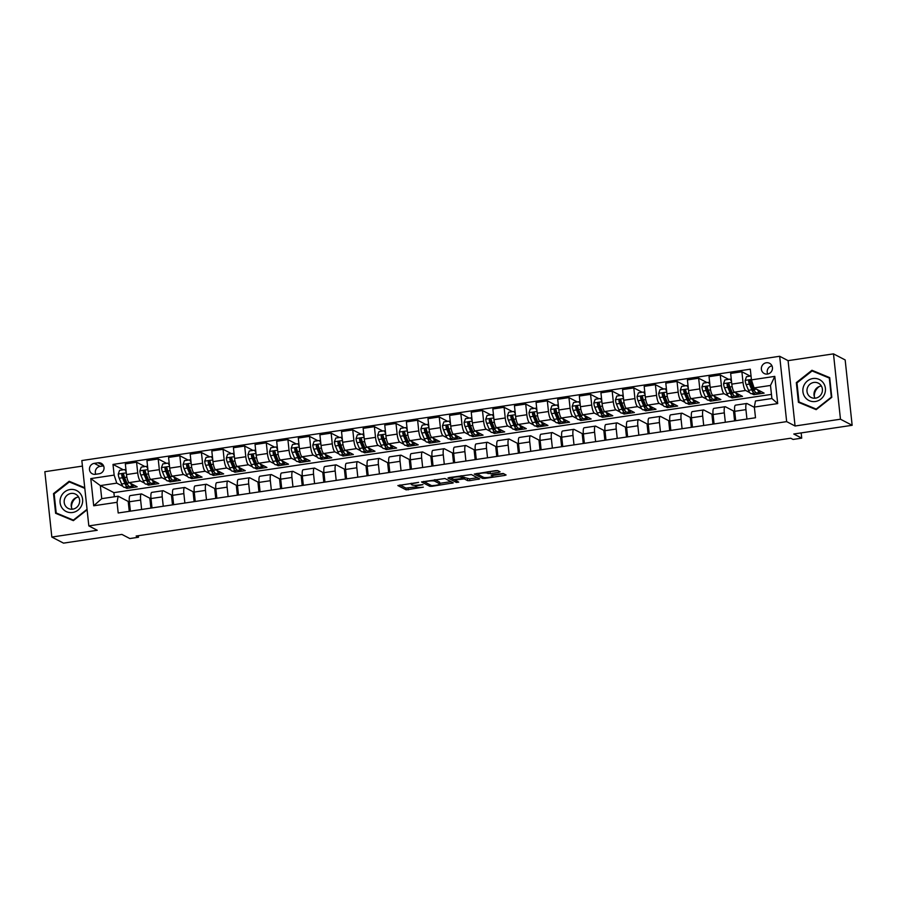 <?xml version="1.0" encoding="UTF-8"?>
<svg xmlns="http://www.w3.org/2000/svg" width="897" height="897" viewBox="0 0 897 897"><rect width="100%" height="100%" fill="white"/><g stroke="black" fill="none" stroke-linecap="round" stroke-linejoin="round"><path stroke-width="1.35" d="M418.652 482.362L397.864 485.557L406.128 489.852L423.339 487.161A5.662 0.942 173.9 0 1 416.443 487.206L415.748 486.847A5.662 0.942 173.9 0 1 415.558 486.634A5.662 0.942 173.9 0 1 419.718 485.277L422.958 484.627L419.078 484.941A5.662 0.942 173.9 0 1 412.172 484.985L411.488 484.627A5.662 0.942 173.9 0 1 411.297 484.414A5.662 0.942 173.9 0 1 415.457 483.057L418.652 482.362M766.307 362.758A5.763 5.517 -62.5 0 0 764.255 373.522A5.763 5.517 -62.5 0 0 772.373 369.306A5.763 5.517 -62.5 0 0 766.307 362.758M771.969 365.83A5.763 5.517 -62.5 0 0 767.697 374.027M498.844 472.327L500.089 471.833L497.768 470.633L495.615 470.645L474.289 474.065L482.597 478.426L484.761 478.415L504.787 475.421L506.087 474.995L503.228 473.47L492.498 474.76L491.197 475.197L492.644 475.982A4.732 0.785 173.9 0 1 492.812 476.15A4.732 0.785 173.9 0 1 488.764 477.372A4.732 0.785 173.9 0 1 483.561 477.339L478.135 474.513A4.732 0.785 173.9 0 1 477.966 474.334A4.732 0.785 173.9 0 1 482.014 473.111A4.732 0.785 173.9 0 1 487.217 473.156L490.278 473.605L498.844 472.327L498.721 471.127M82.434 466.092L44.85 471.71L51.835 537.056L63.519 543.134L121.891 534.41L129.83 538.548L138.474 537.247L136.142 536.036L790.739 438.218L793.083 439.44L801.727 438.14L801.167 432.903M840.467 419.213L833.481 353.867L788.082 360.65L795.067 425.997L840.467 419.213L852.15 425.29L793.778 434.013L801.727 438.14M795.067 425.997L786.658 421.624L88.825 525.9L81.84 460.553L779.672 356.277L786.658 421.624M51.835 537.056L97.235 530.273L88.825 525.9M444.979 478.516L421.489 481.958L429.809 486.309L431.962 486.297L453.299 482.878L444.979 478.516M449.184 477.585L471.374 474.569L479.693 478.931L469.815 480.646L467.662 480.657L464.31 478.92L456.472 479.783L455.228 480.276L458.759 482.126L456.338 482.44L447.951 478.079L449.184 477.585M833.481 353.867L845.165 359.944L852.15 425.29M95.43 474.311L99.231 473.739A5.584 5.337 -62.5 0 0 101.226 463.312A5.584 5.337 -62.5 0 0 98.065 462.796L94.263 463.357A5.584 5.337 -62.5 0 0 92.268 473.784A5.584 5.337 -62.5 0 0 95.43 474.311M771.454 394.388L113.885 492.644L100.329 485.591L101.731 498.665L118.157 496.209L117.047 502.298L118.191 512.983L755.498 417.755L754.355 407.07L755.465 400.981L771.902 398.526L770.501 385.452L754.074 387.908L764.121 393.133L753.738 394.68L753.592 393.323M117.047 502.298L93.703 505.785L90.788 478.594L114.143 475.107L116.767 483.135L122.844 486.309M123.338 469.793L113 464.422L114.143 475.107M113 464.422L750.307 369.183L751.451 379.868L774.795 376.381L777.699 403.583L754.355 407.07M788.082 360.65L779.672 356.277M138.474 537.247L138.317 535.711M113.885 492.644L114.334 496.781M124.75 487.295L126.813 488.36L137.185 486.813L129.101 482.608A7.21 1.727 81.5 0 1 126.477 474.569L125.333 463.884L136.579 462.213L137.723 472.898A7.21 1.727 81.5 0 0 140.347 480.927L144.462 483.068M116.767 483.135L100.329 485.591L90.788 478.594M750.262 376.112L741.886 371.762L743.03 382.447A7.21 1.727 81.5 0 0 745.654 390.475L749.78 392.628M751.675 393.615L753.738 394.68M741.886 371.762L730.651 373.432L731.795 384.118A7.21 1.727 81.5 0 0 734.419 392.157L742.503 396.362L732.12 397.92L731.974 396.552M728.644 379.341L720.269 374.991L721.412 385.676A7.21 1.727 81.5 0 0 724.036 393.705L728.162 395.857M730.057 396.844L732.12 397.92M720.269 374.991L709.034 376.673L710.177 387.358A7.21 1.727 81.5 0 0 712.801 395.386L720.885 399.591L710.502 401.15L710.357 399.782M707.027 382.571L698.651 378.22L699.795 388.906A7.21 1.727 81.5 0 0 702.418 396.945L706.544 399.087M708.439 400.073L710.502 401.15M698.651 378.22L687.416 379.902L688.56 390.587A7.21 1.727 81.5 0 0 691.183 398.616L699.268 402.82L688.885 404.379L688.739 403.011M685.409 385.811L677.033 381.449L678.177 392.135A7.21 1.727 81.5 0 0 680.801 400.174L684.927 402.316M686.822 403.302L688.885 404.379M677.033 381.449L665.798 383.131L666.931 393.817A7.21 1.727 81.5 0 0 669.566 401.856L677.65 406.061L667.267 407.608L667.121 406.24M663.791 389.04L655.415 384.678L656.559 395.364A7.21 1.727 81.5 0 0 659.183 403.403L663.309 405.545M665.204 406.532L667.267 407.608M655.415 384.678L644.181 386.36L645.313 397.046A7.21 1.727 81.5 0 0 647.937 405.085L656.032 409.29L645.649 410.837L645.504 409.481M642.174 392.269L633.798 387.908L634.941 398.593A7.21 1.727 81.5 0 0 637.565 406.633L641.691 408.774M643.586 409.761L645.649 410.837M633.798 387.908L622.563 389.59L623.695 400.275A7.21 1.727 81.5 0 0 626.319 408.314L634.403 412.519L624.032 414.066L623.886 412.71M620.556 395.499L612.18 391.137L613.324 401.822A7.21 1.727 81.5 0 0 615.947 409.862L620.074 412.003M621.969 412.99L624.032 414.066M612.18 391.137L600.934 392.819L602.078 403.504A7.21 1.727 81.5 0 0 604.701 411.544L612.786 415.748L602.414 417.296L602.268 415.939M598.938 398.728L590.562 394.366L591.706 405.052A7.21 1.727 81.5 0 0 594.33 413.091L598.445 415.233M600.351 416.219L602.414 417.296M590.562 394.366L579.316 396.048L580.46 406.733A7.21 1.727 81.5 0 0 583.084 414.773L591.168 418.977L580.796 420.525L580.651 419.168M577.32 401.957L568.945 397.595L570.088 408.281A7.21 1.727 81.5 0 0 572.712 416.32L576.827 418.462M578.733 419.448L580.796 420.525M568.945 397.595L557.699 399.277L558.842 409.963A7.21 1.727 81.5 0 0 561.466 418.002L569.55 422.207L559.179 423.754L559.033 422.397M555.703 405.186L547.327 400.836L548.471 411.521A7.21 1.727 81.5 0 0 551.094 419.549L555.209 421.702M557.115 422.689L559.179 423.754M547.327 400.836L536.081 402.506L537.225 413.192A7.21 1.727 81.5 0 0 539.848 421.231L547.932 425.436L537.561 426.983L537.415 425.627M534.085 408.415L525.709 404.065L526.853 414.75A7.21 1.727 81.5 0 0 529.477 422.779L533.592 424.931M535.498 425.918L537.561 426.983M525.709 404.065L514.463 405.747L515.607 416.421A7.21 1.727 81.5 0 0 518.231 424.46L526.315 428.665L515.943 430.224L515.797 428.856M512.467 411.645L504.092 407.294L505.235 417.98A7.21 1.727 81.5 0 0 507.859 426.019L511.974 428.161M513.88 429.147L515.943 430.224M504.092 407.294L492.845 408.976L493.989 419.661A7.21 1.727 81.5 0 0 496.613 427.69L504.697 431.894L494.325 433.453L494.18 432.085M490.85 414.874L482.474 410.523L483.618 421.209A7.21 1.727 81.5 0 0 486.241 429.248L490.356 431.39M492.262 432.376L494.325 433.453M482.474 410.523L471.228 412.205L472.371 422.891A7.21 1.727 81.5 0 0 474.995 430.919L483.079 435.135L472.708 436.682L472.562 435.314M469.232 418.114L460.856 413.752L462 424.438A7.21 1.727 81.5 0 0 464.624 432.477L468.739 434.619M470.633 435.606L472.708 436.682M460.856 413.752L449.61 415.434L450.754 426.12A7.21 1.727 81.5 0 0 453.377 434.159L461.462 438.364L451.09 439.911L450.944 438.555M447.614 421.343L439.238 416.982L440.382 427.667A7.21 1.727 81.5 0 0 443.006 435.707L447.121 437.848M449.016 438.835L451.09 439.911M439.238 416.982L427.992 418.664L429.136 429.349A7.21 1.727 81.5 0 0 431.76 437.388L439.844 441.593L429.472 443.14L429.327 441.784M425.997 424.573L417.621 420.211L418.753 430.896A7.21 1.727 81.5 0 0 421.388 438.936L425.503 441.077M427.398 442.064L429.472 443.14M417.621 420.211L406.375 421.893L407.518 432.578A7.21 1.727 81.5 0 0 410.142 440.618L418.226 444.822L407.855 446.37L407.709 445.013M404.379 427.802L396.003 423.44L397.136 434.126A7.21 1.727 81.5 0 0 399.759 442.165L403.885 444.307M405.78 445.293L407.855 446.37M396.003 423.44L384.757 425.122L385.901 435.807A7.21 1.727 81.5 0 0 388.524 443.847L396.609 448.052L386.226 449.599L386.08 448.242M382.761 431.031L374.385 426.669L375.518 437.355A7.21 1.727 81.5 0 0 378.142 445.394L382.268 447.536M384.163 448.522L386.226 449.599M374.385 426.669L363.139 428.351L364.283 439.037A7.21 1.727 81.5 0 0 366.907 447.076L374.991 451.281L364.608 452.828L364.462 451.471M361.132 434.26L352.756 429.91L353.9 440.584A7.21 1.727 81.5 0 0 356.524 448.623L360.65 450.765M362.545 451.763L364.608 452.828M352.756 429.91L341.522 431.58L342.665 442.266A7.21 1.727 81.5 0 0 345.289 450.305L353.373 454.51L342.99 456.057L342.845 454.701M339.515 437.489L331.139 433.139L332.282 443.824A7.21 1.727 81.5 0 0 334.906 451.853L339.032 454.005M340.927 454.992L342.99 456.057M331.139 433.139L319.904 434.81L321.048 445.495A7.21 1.727 81.5 0 0 323.671 453.534L331.755 457.739L321.373 459.298L321.227 457.93M317.897 440.719L309.521 436.368L310.665 447.054A7.21 1.727 81.5 0 0 313.288 455.082L317.415 457.235M319.31 458.221L321.373 459.298M309.521 436.368L298.286 438.05L299.43 448.735A7.21 1.727 81.5 0 0 302.054 456.764L310.138 460.968L299.755 462.527L299.609 461.159M296.279 443.948L287.903 439.597L289.047 450.283A7.21 1.727 81.5 0 0 291.671 458.322L295.797 460.464M297.692 461.45L299.755 462.527M287.903 439.597L276.668 441.279L277.812 451.965A7.21 1.727 81.5 0 0 280.436 459.993L288.52 464.198L278.137 465.756L277.992 464.388M274.661 447.177L266.286 442.826L267.429 453.512A7.21 1.727 81.5 0 0 270.053 461.551L274.179 463.693M276.074 464.68L278.137 465.756M266.286 442.826L255.051 444.508L256.194 455.194A7.21 1.727 81.5 0 0 258.818 463.222L266.902 467.438L256.52 468.985L256.374 467.617M253.044 450.417L244.668 446.056L245.812 456.741A7.21 1.727 81.5 0 0 248.435 464.781L252.562 466.922M254.456 467.909L256.52 468.985M244.668 446.056L233.433 447.738L234.577 458.423A7.21 1.727 81.5 0 0 237.2 466.462L245.285 470.667L234.902 472.214L234.756 470.858M231.426 453.647L223.05 449.285L224.194 459.97A7.21 1.727 81.5 0 0 226.818 468.01L230.944 470.151M232.839 471.138L234.902 472.214M223.05 449.285L211.815 450.967L212.948 461.652A7.21 1.727 81.5 0 0 215.583 469.692L223.667 473.896L213.284 475.444L213.138 474.087M209.808 456.876L201.433 452.514L202.576 463.2A7.21 1.727 81.5 0 0 205.2 471.239L209.326 473.381M211.221 474.367L213.284 475.444M201.433 452.514L190.198 454.196L191.33 464.881A7.21 1.727 81.5 0 0 193.954 472.921L202.049 477.126L191.666 478.673L191.521 477.316M188.191 460.105L179.815 455.743L180.959 466.429A7.21 1.727 81.5 0 0 183.582 474.468L187.708 476.61M189.603 477.596L191.666 478.673M179.815 455.743L168.58 457.425L169.712 468.111A7.21 1.727 81.5 0 0 172.336 476.15L180.42 480.355L170.049 481.902L169.903 480.545M166.573 463.334L158.197 458.972L159.341 469.658A7.21 1.727 81.5 0 0 161.965 477.697L166.08 479.839M167.986 480.826L170.049 481.902M158.197 458.972L146.951 460.654L148.095 471.34A7.21 1.727 81.5 0 0 150.718 479.379L158.803 483.584L148.431 485.131L148.285 483.775M146.368 484.066L148.431 485.131M129.269 511.335L128.204 501.434L118.157 496.209M128.204 501.434L129.336 501.266M150.887 508.094L149.833 498.205L141.737 494A7.21 1.727 81.5 0 0 141.434 493.933A7.21 1.727 81.5 0 0 140.627 500.089L141.636 509.485M149.833 498.205L150.954 498.037M172.504 504.865L171.45 494.976L163.366 490.771A7.21 1.727 81.5 0 0 163.052 490.704A7.21 1.727 81.5 0 0 162.245 496.86L163.254 506.256M171.45 494.976L172.572 494.808M194.122 501.636L193.068 491.747L184.984 487.542A7.21 1.727 81.5 0 0 184.67 487.475A7.21 1.727 81.5 0 0 183.863 493.63L184.872 503.026M193.068 491.747L194.189 491.578M215.74 498.407L214.686 488.517L206.602 484.313A7.21 1.727 81.5 0 0 206.288 484.245A7.21 1.727 81.5 0 0 205.48 490.401L206.489 499.786M214.686 488.517L215.807 488.349M237.357 495.178L236.303 485.288L228.219 481.072A7.21 1.727 81.5 0 0 227.905 481.016A7.21 1.727 81.5 0 0 227.098 487.172L228.107 496.557M236.303 485.288L237.425 485.109M258.975 491.948L257.921 482.048L249.837 477.843A7.21 1.727 81.5 0 0 249.523 477.787A7.21 1.727 81.5 0 0 248.716 483.943L249.725 493.328M257.921 482.048L259.042 481.88M280.593 488.719L279.539 478.819L271.455 474.614A7.21 1.727 81.5 0 0 271.141 474.558A7.21 1.727 81.5 0 0 270.333 480.714L271.343 490.098M279.539 478.819L280.66 478.65M302.211 485.49L301.157 475.589L293.072 471.385A7.21 1.727 81.5 0 0 292.758 471.329A7.21 1.727 81.5 0 0 291.951 477.473L292.96 486.869M301.157 475.589L302.278 475.421M323.828 482.261L322.774 472.36L314.69 468.156A7.21 1.727 81.5 0 0 314.376 468.099A7.21 1.727 81.5 0 0 313.569 474.244L314.578 483.64M322.774 472.36L323.907 472.192M345.446 479.032L344.392 469.131L336.308 464.926A7.21 1.727 81.5 0 0 335.994 464.859A7.21 1.727 81.5 0 0 335.198 471.015L336.196 480.411M344.392 469.131L345.524 468.963M367.064 475.791L366.01 465.902L357.925 461.697A7.21 1.727 81.5 0 0 357.611 461.63A7.21 1.727 81.5 0 0 356.815 467.786L357.813 477.182M366.01 465.902L367.142 465.734M388.681 472.562L387.627 462.673L379.543 458.468A7.21 1.727 81.5 0 0 379.229 458.401A7.21 1.727 81.5 0 0 378.433 464.556L379.431 473.952M387.627 462.673L388.76 462.504M410.299 469.333L409.245 459.443L401.161 455.239A7.21 1.727 81.5 0 0 400.847 455.171A7.21 1.727 81.5 0 0 400.051 461.327L401.049 470.723M409.245 459.443L410.378 459.275M431.917 466.104L430.863 456.214L422.779 452.01A7.21 1.727 81.5 0 0 422.465 451.942A7.21 1.727 81.5 0 0 421.668 458.098L422.666 467.483M430.863 456.214L431.995 456.046M453.534 462.874L452.48 452.974L444.396 448.769A7.21 1.727 81.5 0 0 444.082 448.713A7.21 1.727 81.5 0 0 443.286 454.869L444.284 464.254M452.48 452.974L453.613 452.806M475.163 459.645L474.098 449.745L466.014 445.54A7.21 1.727 81.5 0 0 465.711 445.484A7.21 1.727 81.5 0 0 464.904 451.64L465.902 461.024M474.098 449.745L475.231 449.576M496.781 456.416L495.716 446.515L487.632 442.311A7.21 1.727 81.5 0 0 487.329 442.255A7.21 1.727 81.5 0 0 486.522 448.41L487.52 457.795M495.716 446.515L496.848 446.347M518.399 453.187L517.334 443.286L509.249 439.082A7.21 1.727 81.5 0 0 508.947 439.025A7.21 1.727 81.5 0 0 508.139 445.17L509.137 454.566M517.334 443.286L518.466 443.118M540.016 449.958L538.951 440.057L530.867 435.852A7.21 1.727 81.5 0 0 530.564 435.785A7.21 1.727 81.5 0 0 529.757 441.941L530.755 451.337M538.951 440.057L540.084 439.889M561.634 446.728L560.569 436.828L552.485 432.623A7.21 1.727 81.5 0 0 552.182 432.556A7.21 1.727 81.5 0 0 551.375 438.711L552.384 448.108M560.569 436.828L561.701 436.66M583.252 443.488L582.187 433.599L574.102 429.394A7.21 1.727 81.5 0 0 573.8 429.327A7.21 1.727 81.5 0 0 572.992 435.482L574.002 444.878M582.187 433.599L583.319 433.43M604.87 440.259L603.816 430.369L595.72 426.165A7.21 1.727 81.5 0 0 595.417 426.097A7.21 1.727 81.5 0 0 594.61 432.253L595.619 441.649M603.816 430.369L604.937 430.201M626.487 437.03L625.433 427.14L617.349 422.935A7.21 1.727 81.5 0 0 617.035 422.868A7.21 1.727 81.5 0 0 616.228 429.024L617.237 438.42M625.433 427.14L626.554 426.972M648.105 433.8L647.051 423.911L638.967 419.706A7.21 1.727 81.5 0 0 638.653 419.639A7.21 1.727 81.5 0 0 637.845 425.795L638.855 435.18M647.051 423.911L648.172 423.743M669.723 430.571L668.669 420.671L660.584 416.466A7.21 1.727 81.5 0 0 660.27 416.41A7.21 1.727 81.5 0 0 659.463 422.565L660.472 431.95M668.669 420.671L669.79 420.502M691.34 427.342L690.286 417.441L682.202 413.237A7.21 1.727 81.5 0 0 681.888 413.181A7.21 1.727 81.5 0 0 681.081 419.336L682.09 428.721M690.286 417.441L691.408 417.273M712.958 424.113L711.904 414.212L703.82 410.007A7.21 1.727 81.5 0 0 703.506 409.951A7.21 1.727 81.5 0 0 702.699 416.107L703.708 425.492M711.904 414.212L713.025 414.044M734.576 420.884L733.522 410.983L725.438 406.778A7.21 1.727 81.5 0 0 725.124 406.722A7.21 1.727 81.5 0 0 724.316 412.867L725.325 422.263M733.522 410.983L734.643 410.815M754.388 407.361L747.055 403.549A7.21 1.727 81.5 0 0 746.741 403.482A7.21 1.727 81.5 0 0 745.934 409.637L746.943 419.034M126.813 488.36L126.668 487.004M144.955 466.563L136.579 462.213M141.434 493.933L130.188 495.615A7.21 1.727 81.5 0 0 129.381 501.771L130.39 511.167M163.052 490.704L151.806 492.386A7.21 1.727 81.5 0 0 151.01 498.541L152.008 507.937M184.67 487.475L173.424 489.157A7.21 1.727 81.5 0 0 172.628 495.312L173.626 504.697M206.288 484.245L195.041 485.927A7.21 1.727 81.5 0 0 194.245 492.083L195.243 501.468M227.905 481.016L216.659 482.698A7.21 1.727 81.5 0 0 215.863 488.854L216.861 498.239M249.523 477.787L238.277 479.469A7.21 1.727 81.5 0 0 237.481 485.625L238.479 495.009M271.141 474.558L259.906 476.24A7.21 1.727 81.5 0 0 259.098 482.384L260.096 491.78M292.758 471.329L281.523 472.999A7.21 1.727 81.5 0 0 280.716 479.155L281.714 488.551M314.376 468.099L303.141 469.77A7.21 1.727 81.5 0 0 302.334 475.926L303.332 485.322M335.994 464.859L324.759 466.541A7.21 1.727 81.5 0 0 323.952 472.697L324.949 482.093M357.611 461.63L346.377 463.312A7.21 1.727 81.5 0 0 345.569 469.467L346.567 478.863M379.229 458.401L367.994 460.083A7.21 1.727 81.5 0 0 367.187 466.238L368.196 475.623M400.847 455.171L389.612 456.853A7.21 1.727 81.5 0 0 388.805 463.009L389.814 472.394M422.465 451.942L411.23 453.624A7.21 1.727 81.5 0 0 410.422 459.78L411.431 469.165M444.082 448.713L432.847 450.395A7.21 1.727 81.5 0 0 432.04 456.551L433.049 465.935M465.711 445.484L454.465 447.166A7.21 1.727 81.5 0 0 453.658 453.31L454.667 462.706M487.329 442.255L476.083 443.937A7.21 1.727 81.5 0 0 475.275 450.081L476.285 459.477M508.947 439.025L497.7 440.696A7.21 1.727 81.5 0 0 496.893 446.852L497.902 456.248M530.564 435.785L519.318 437.467A7.21 1.727 81.5 0 0 518.511 443.623L519.52 453.019M552.182 432.556L540.936 434.238A7.21 1.727 81.5 0 0 540.129 440.393L541.138 449.789M573.8 429.327L562.554 431.009A7.21 1.727 81.5 0 0 561.746 437.164L562.755 446.56M595.417 426.097L584.171 427.779A7.21 1.727 81.5 0 0 583.375 433.935L584.373 443.32M617.035 422.868L605.789 424.55A7.21 1.727 81.5 0 0 604.993 430.706L605.991 440.091M638.653 419.639L627.407 421.321A7.21 1.727 81.5 0 0 626.611 427.477L627.608 436.861M660.27 416.41L649.024 418.092A7.21 1.727 81.5 0 0 648.228 424.247L649.226 433.632M681.888 413.181L670.642 414.863A7.21 1.727 81.5 0 0 669.846 421.007L670.844 430.403M703.506 409.951L692.26 411.622A7.21 1.727 81.5 0 0 691.464 417.778L692.462 427.174M725.124 406.722L713.889 408.393A7.21 1.727 81.5 0 0 713.081 414.549L714.079 423.945M746.741 403.482L735.506 405.164A7.21 1.727 81.5 0 0 734.699 411.319L735.697 420.715M754.074 387.908L751.451 379.868M101.731 498.665L93.703 505.785M774.795 376.381L770.501 385.452M777.699 403.583L771.902 398.526M103.592 465.879L100.105 466.395A5.584 5.337 -62.5 0 0 95.744 474.266M84.744 487.733L69.159 481.274L53.517 493.608L55.614 513.297L73.363 520.641L87.099 509.799M829.703 377.626L811.953 370.282L796.323 382.615L798.42 402.293L816.158 409.649L831.799 397.315L829.703 377.626M84.766 487.957L70.796 482.552M54.168 493.955L53.517 493.608M71.121 482.306L69.159 481.274M829.725 377.85L813.601 371.56M796.973 382.952L796.323 382.615M813.915 371.302L811.953 370.282M399.905 484.952L405.937 488.091L415.872 486.914M439.743 483.337L451.012 481.655M423.586 481.409L431.681 485.692L435.65 485.322A5.662 0.942 173.9 0 0 439.81 483.954A5.662 0.942 173.9 0 0 439.608 483.741L434.664 481.162A5.662 0.942 173.9 0 0 427.757 481.218L424.393 481.88M439.81 483.954L439.62 482.182A5.662 0.942 173.9 0 0 439.429 481.981L439.608 483.741M435.045 479.693L439.429 481.981M477.406 477.709L469.624 478.875L469.815 480.646M462.695 477.081L469.624 478.875M455.171 480.164L453.949 479.525M451.595 478.303L449.98 477.462M460.834 477.103A4.732 0.785 173.9 0 0 455.642 477.069A4.732 0.785 173.9 0 0 451.595 478.292A4.732 0.785 173.9 0 0 451.752 478.46L453.669 479.458L461.518 478.594L462.818 478.168L460.834 477.103L460.71 475.858M462.583 476.486L462.751 478.101M461.439 475.746L462.56 476.341M487.833 471.811L497.869 470.678M492.733 475.421L503.811 473.773M476.374 473.515L477.966 474.345L477.854 473.302M126.185 471.777L124.773 469.58L119.581 470.353L118.225 474.143A4.777 1.144 81.5 0 0 119.2 478.258L121.611 483.988A13.78 3.308 81.5 0 0 124.403 487.34L127.688 486.847A13.78 3.308 81.5 0 0 128.619 485.995M125.356 482.485A11.437 2.747 81.5 0 0 125.558 479.839M130.558 483.36A13.78 3.308 81.5 0 0 133.048 486.051A13.78 3.308 81.5 0 0 134.001 485.154M124.773 469.58L126.096 471.026M133.048 486.051L129.762 486.544A13.78 3.308 -98.5 0 1 126.97 483.191L124.56 477.462A4.777 1.144 -98.5 0 1 123.786 474.704C122.878 473.403 122.183 473.504 121.712 475.006A4.777 1.144 81.5 0 0 122.485 477.776L124.896 483.494A13.78 3.308 81.5 0 0 127.688 486.847M127.565 484.458A11.437 2.747 -98.5 0 1 127.34 484.537A11.437 2.747 -98.5 0 1 125.019 481.756L122.609 476.027A2.433 0.583 -98.5 0 1 122.384 475.365L122.754 474.266M123.786 474.704L123.203 473.874M147.803 468.548L146.39 466.35L141.199 467.124L139.842 470.914A4.777 1.144 81.5 0 0 140.818 475.029L143.228 480.758A13.78 3.308 81.5 0 0 146.02 484.111L149.306 483.618A13.78 3.308 81.5 0 0 150.236 482.765M146.973 479.245A11.437 2.747 81.5 0 0 147.175 476.61M152.176 480.13A13.78 3.308 81.5 0 0 154.665 482.821A13.78 3.308 81.5 0 0 155.618 481.924M146.39 466.35L147.713 467.797M154.665 482.821L151.38 483.315A13.78 3.308 -98.5 0 1 148.588 479.962L146.177 474.233A4.777 1.144 -98.5 0 1 145.404 471.474C144.495 470.174 143.8 470.275 143.329 471.777A4.777 1.144 81.5 0 0 144.103 474.547L146.514 480.265A13.78 3.308 81.5 0 0 149.306 483.618M149.182 481.229A11.437 2.747 -98.5 0 1 148.958 481.308A11.437 2.747 -98.5 0 1 146.637 478.527L144.226 472.797A2.433 0.583 -98.5 0 1 144.002 472.125L144.372 471.037M145.404 471.474L144.821 470.645M169.421 465.319L168.008 463.121L162.817 463.895L161.46 467.685A4.777 1.144 81.5 0 0 162.435 471.8L164.846 477.529A13.78 3.308 81.5 0 0 167.638 480.882L170.923 480.388A13.78 3.308 81.5 0 0 171.854 479.536M168.591 476.015A11.437 2.747 81.5 0 0 168.793 473.381M173.794 476.901A13.78 3.308 81.5 0 0 176.283 479.592A13.78 3.308 81.5 0 0 177.236 478.695M168.008 463.121L169.342 464.568M176.283 479.592L172.998 480.086A13.78 3.308 -98.5 0 1 170.206 476.733L167.795 471.003A4.777 1.144 -98.5 0 1 167.021 468.245C166.113 466.945 165.418 467.045 164.947 468.548A4.777 1.144 81.5 0 0 165.721 471.306L168.131 477.036A13.78 3.308 81.5 0 0 170.923 480.388M170.8 478A11.437 2.747 -98.5 0 1 170.576 478.079A11.437 2.747 -98.5 0 1 168.266 475.298L165.844 469.568A2.433 0.583 -98.5 0 1 165.62 468.896L165.99 467.808M167.021 468.245L166.438 467.415M191.039 462.09L189.626 459.892L184.434 460.666L183.078 464.455A4.777 1.144 81.5 0 0 184.053 468.57L186.464 474.3A13.78 3.308 81.5 0 0 189.256 477.653L192.541 477.159A13.78 3.308 81.5 0 0 193.472 476.307M190.209 472.786A11.437 2.747 81.5 0 0 190.411 470.151M195.411 473.672A13.78 3.308 81.5 0 0 197.901 476.363A13.78 3.308 81.5 0 0 198.854 475.466M189.626 459.892L190.96 461.338M197.901 476.363L194.615 476.856A13.78 3.308 -98.5 0 1 191.823 473.493L189.413 467.774A4.777 1.144 -98.5 0 1 188.639 465.005C187.731 463.715 187.036 463.816 186.565 465.319A4.777 1.144 81.5 0 0 187.338 468.077L189.749 473.807A13.78 3.308 81.5 0 0 192.541 477.159M192.429 474.771A11.437 2.747 -98.5 0 1 192.193 474.849A11.437 2.747 -98.5 0 1 189.884 472.057L187.462 466.339A2.433 0.583 -98.5 0 1 187.238 465.666L187.608 464.579M188.639 465.005L188.056 464.175M212.656 458.86L211.244 456.663L206.052 457.436L204.695 461.226A4.777 1.144 81.5 0 0 205.671 465.341L208.082 471.071A13.78 3.308 81.5 0 0 210.873 474.423L214.159 473.93A13.78 3.308 81.5 0 0 215.089 473.078M211.827 469.557A11.437 2.747 81.5 0 0 212.028 466.922M217.029 470.443A13.78 3.308 81.5 0 0 219.518 473.134A13.78 3.308 81.5 0 0 220.471 472.237M211.244 456.663L212.578 458.109M219.518 473.134L216.233 473.616A13.78 3.308 -98.5 0 1 213.441 470.263L211.03 464.545A4.777 1.144 -98.5 0 1 210.257 461.776C209.349 460.486 208.653 460.587 208.182 462.09A4.777 1.144 81.5 0 0 208.956 464.848L211.367 470.577A13.78 3.308 81.5 0 0 214.159 473.93M214.047 471.542A11.437 2.747 -98.5 0 1 213.811 471.609A11.437 2.747 -98.5 0 1 211.501 468.828L209.079 463.099A2.433 0.583 -98.5 0 1 208.855 462.437L209.225 461.35M210.257 461.776L209.674 460.946M71.457 507.343A11.257 10.764 117.5 0 1 76.604 497.454M80.472 493.81A11.706 11.201 -62.5 0 0 64.662 491.904A11.706 11.201 -62.5 0 0 62.229 508.207A11.706 11.201 -62.5 0 0 78.039 510.113A11.706 11.201 -62.5 0 0 80.472 493.81M78.151 496.366A8.017 7.669 -62.5 0 0 66.075 496.288A8.017 7.669 -62.5 0 0 68.206 508.408A8.017 7.669 -62.5 0 0 78.151 496.366M78.577 497.028A8.017 7.669 -62.5 0 0 72.242 509.216M73.677 520.395L56.197 512.961L54.156 493.888L69.316 481.936L84.811 488.36M73.801 520.294L56.197 512.961M87.043 509.305L73.386 520.081M815.384 401.497A11.706 11.201 -62.5 0 0 825.397 388.334A11.706 11.201 -62.5 0 0 812.929 378.534A11.706 11.201 -62.5 0 0 802.916 391.697A11.706 11.201 -62.5 0 0 815.384 401.497M815.541 398.156A8.017 7.669 -62.5 0 0 818.4 383.187A8.017 7.669 -62.5 0 0 807.109 389.051A8.017 7.669 -62.5 0 0 815.541 398.156M821.383 386.035A8.017 7.669 -62.5 0 0 815.048 398.212M816.472 409.402L799.003 401.968L796.962 382.896L812.11 370.943L829.31 378.063L831.34 397.136L816.192 409.077L799.003 401.968M814.263 396.351A11.257 10.764 117.5 0 1 819.409 386.461M234.274 455.631L232.861 453.433L227.67 454.207L226.313 457.997A4.777 1.144 81.5 0 0 227.289 462.112L229.699 467.842A13.78 3.308 81.5 0 0 232.491 471.194L235.776 470.701A13.78 3.308 81.5 0 0 236.707 469.837M233.444 466.328A11.437 2.747 81.5 0 0 233.646 463.693M238.647 467.214A13.78 3.308 81.5 0 0 241.136 469.905A13.78 3.308 81.5 0 0 242.089 469.008M232.861 453.433L234.195 454.869M241.136 469.905L237.851 470.387A13.78 3.308 -98.5 0 1 235.059 467.034L232.648 461.305A4.777 1.144 -98.5 0 1 231.875 458.546C230.966 457.257 230.271 457.358 229.8 458.86A4.777 1.144 81.5 0 0 230.574 461.619L232.985 467.348A13.78 3.308 81.5 0 0 235.776 470.701M235.664 468.312A11.437 2.747 -98.5 0 1 235.429 468.38A11.437 2.747 -98.5 0 1 233.119 465.599L230.697 459.869A2.433 0.583 -98.5 0 1 230.473 459.208L230.843 458.12M231.875 458.546L231.291 457.717M255.892 452.391L254.479 450.204L249.288 450.978L247.942 454.768A4.777 1.144 81.5 0 0 248.906 458.883L251.317 464.612A13.78 3.308 81.5 0 0 254.109 467.965L257.394 467.472A13.78 3.308 81.5 0 0 258.325 466.608M255.062 463.099A11.437 2.747 81.5 0 0 255.275 460.464M260.265 463.984A13.78 3.308 81.5 0 0 262.754 466.664A13.78 3.308 81.5 0 0 263.707 465.778M254.479 450.204L255.813 451.64M262.754 466.664L259.468 467.158A13.78 3.308 -98.5 0 1 256.677 463.805L254.266 458.075A4.777 1.144 -98.5 0 1 253.492 455.317C252.584 454.017 251.889 454.129 251.418 455.631A4.777 1.144 81.5 0 0 252.192 458.389L254.602 464.119A13.78 3.308 81.5 0 0 257.394 467.472M257.282 465.072A11.437 2.747 -98.5 0 1 257.047 465.151A11.437 2.747 -98.5 0 1 254.737 462.37L252.315 456.64A2.433 0.583 -98.5 0 1 252.091 455.979L252.461 454.891M253.492 455.317L252.909 454.487M277.509 449.162L276.097 446.964L270.905 447.749L269.56 451.539A4.777 1.144 81.5 0 0 270.524 455.654L272.935 461.383A13.78 3.308 81.5 0 0 275.727 464.736L279.012 464.242A13.78 3.308 81.5 0 0 279.942 463.379M276.68 459.869A11.437 2.747 81.5 0 0 276.893 457.235M281.882 460.755A13.78 3.308 81.5 0 0 284.371 463.435A13.78 3.308 81.5 0 0 285.324 462.538M276.097 446.964L277.431 448.41M284.371 463.435L281.086 463.928A13.78 3.308 -98.5 0 1 278.294 460.576L275.884 454.846A4.777 1.144 -98.5 0 1 275.11 452.088C274.202 450.787 273.507 450.899 273.036 452.402A4.777 1.144 81.5 0 0 273.809 455.16L276.22 460.89A13.78 3.308 81.5 0 0 279.012 464.242M278.9 461.843A11.437 2.747 -98.5 0 1 278.664 461.921A11.437 2.747 -98.5 0 1 276.354 459.141L273.933 453.411A2.433 0.583 -98.5 0 1 273.708 452.75L274.078 451.662M275.11 452.088L274.527 451.258M299.127 445.932L297.714 443.735L292.523 444.508L291.177 448.309A4.777 1.144 81.5 0 0 292.142 452.424L294.552 458.143A13.78 3.308 81.5 0 0 297.344 461.495L300.63 461.013A13.78 3.308 81.5 0 0 301.56 460.15M298.297 456.64A11.437 2.747 81.5 0 0 298.51 453.994M303.5 457.526A13.78 3.308 81.5 0 0 305.989 460.206A13.78 3.308 81.5 0 0 306.942 459.309M297.714 443.735L299.049 445.181M305.989 460.206L302.704 460.699A13.78 3.308 -98.5 0 1 299.912 457.347L297.501 451.617A4.777 1.144 -98.5 0 1 296.739 448.859C295.819 447.558 295.124 447.659 294.653 449.173A4.777 1.144 81.5 0 0 295.427 451.931L297.838 457.661A13.78 3.308 81.5 0 0 300.63 461.013M300.517 458.614A11.437 2.747 -98.5 0 1 300.282 458.692A11.437 2.747 -98.5 0 1 297.972 455.911L295.55 450.182A2.433 0.583 -98.5 0 1 295.326 449.52L295.696 448.422M296.739 448.859L296.145 448.029M320.745 442.703L319.332 440.505L314.141 441.279L312.795 445.069A4.777 1.144 81.5 0 0 313.759 449.195L316.17 454.914A13.78 3.308 81.5 0 0 318.962 458.266L322.247 457.784A13.78 3.308 81.5 0 0 323.178 456.921M319.915 453.411A11.437 2.747 81.5 0 0 320.128 450.765M325.118 454.286A13.78 3.308 81.5 0 0 327.607 456.977A13.78 3.308 81.5 0 0 328.56 456.08M319.332 440.505L320.666 441.952M327.607 456.977L324.322 457.47A13.78 3.308 -98.5 0 1 321.541 454.117L319.119 448.388A4.777 1.144 -98.5 0 1 318.357 445.63C317.437 444.329 316.742 444.43 316.271 445.932A4.777 1.144 81.5 0 0 317.045 448.702L319.455 454.431A13.78 3.308 81.5 0 0 322.247 457.784M322.135 455.384A11.437 2.747 -98.5 0 1 321.9 455.463A11.437 2.747 -98.5 0 1 319.59 452.682L317.168 446.953A2.433 0.583 -98.5 0 1 316.944 446.291L317.314 445.192M318.357 445.63L317.762 444.8M342.362 439.474L340.95 437.276L335.758 438.05L334.413 441.84A4.777 1.144 81.5 0 0 335.377 445.955L337.788 451.684A13.78 3.308 81.5 0 0 340.58 455.037L343.865 454.544A13.78 3.308 81.5 0 0 344.807 453.691M341.533 450.171A11.437 2.747 81.5 0 0 341.746 447.536M346.735 451.056A13.78 3.308 81.5 0 0 349.236 453.747A13.78 3.308 81.5 0 0 350.178 452.85M340.95 437.276L342.284 438.723M349.236 453.747L345.939 454.241A13.78 3.308 -98.5 0 1 343.159 450.888L340.737 445.159A4.777 1.144 -98.5 0 1 339.974 442.4C339.055 441.1 338.371 441.201 337.9 442.703A4.777 1.144 81.5 0 0 338.662 445.473L341.073 451.191A13.78 3.308 81.5 0 0 343.865 454.544M343.753 452.155A11.437 2.747 -98.5 0 1 343.517 452.234A11.437 2.747 -98.5 0 1 341.208 449.453L338.786 443.723A2.433 0.583 -98.5 0 1 338.573 443.062L338.931 441.963M339.974 442.4L339.38 441.571M363.98 436.245L362.567 434.047L357.376 434.821L356.031 438.611A4.777 1.144 81.5 0 0 356.995 442.726L359.405 448.455A13.78 3.308 81.5 0 0 362.197 451.808L365.483 451.314A13.78 3.308 81.5 0 0 366.425 450.462M363.15 446.941A11.437 2.747 81.5 0 0 363.363 444.307M368.353 447.827A13.78 3.308 81.5 0 0 370.853 450.518A13.78 3.308 81.5 0 0 371.795 449.621M362.567 434.047L363.902 435.493M370.853 450.518L367.568 451.012A13.78 3.308 -98.5 0 1 364.776 447.659L362.354 441.929A4.777 1.144 -98.5 0 1 361.592 439.171C360.672 437.871 359.989 437.971 359.518 439.474A4.777 1.144 81.5 0 0 360.28 442.243L362.702 447.962A13.78 3.308 81.5 0 0 365.483 451.314M365.371 448.926A11.437 2.747 -98.5 0 1 365.146 449.005A11.437 2.747 -98.5 0 1 362.825 446.224L360.415 440.494A2.433 0.583 -98.5 0 1 360.19 439.822L360.549 438.734M361.592 439.171L360.998 438.341M385.598 433.016L384.185 430.818L378.994 431.592L377.648 435.381A4.777 1.144 81.5 0 0 378.612 439.496L381.034 445.226A13.78 3.308 81.5 0 0 383.815 448.578L387.1 448.085A13.78 3.308 81.5 0 0 388.042 447.233M384.768 443.712A11.437 2.747 81.5 0 0 384.981 441.077M389.971 444.598A13.78 3.308 81.5 0 0 392.471 447.289A13.78 3.308 81.5 0 0 393.413 446.392M384.185 430.818L385.519 432.264M392.471 447.289L389.186 447.782A13.78 3.308 -98.5 0 1 386.394 444.43L383.972 438.7A4.777 1.144 -98.5 0 1 383.21 435.931C382.29 434.641 381.606 434.742 381.135 436.245A4.777 1.144 81.5 0 0 381.898 439.003L384.32 444.733A13.78 3.308 81.5 0 0 387.1 448.085M386.988 445.697A11.437 2.747 -98.5 0 1 386.764 445.775A11.437 2.747 -98.5 0 1 384.443 442.983L382.032 437.265A2.433 0.583 -98.5 0 1 381.808 436.592L382.167 435.505M383.21 435.931L382.615 435.112M407.216 429.786L405.803 427.589L400.611 428.362L399.266 432.152A4.777 1.144 81.5 0 0 400.23 436.267L402.652 441.997A13.78 3.308 81.5 0 0 405.433 445.349L408.729 444.856A13.78 3.308 81.5 0 0 409.66 444.004M406.386 440.483A11.437 2.747 81.5 0 0 406.599 437.848M411.588 441.369A13.78 3.308 81.5 0 0 414.089 444.06A13.78 3.308 81.5 0 0 415.042 443.163M405.803 427.589L407.137 429.035M414.089 444.06L410.804 444.542A13.78 3.308 -98.5 0 1 408.012 441.189L405.59 435.471A4.777 1.144 -98.5 0 1 404.827 432.702C403.908 431.412 403.224 431.513 402.753 433.016A4.777 1.144 81.5 0 0 403.515 435.774L405.937 441.503A13.78 3.308 81.5 0 0 408.729 444.856M408.606 442.468A11.437 2.747 -98.5 0 1 408.382 442.546A11.437 2.747 -98.5 0 1 406.061 439.754L403.65 434.036A2.433 0.583 -98.5 0 1 403.426 433.363L403.785 432.276M404.827 432.702L404.233 431.872M428.833 426.557L427.421 424.359L422.229 425.133L420.884 428.923A4.777 1.144 81.5 0 0 421.848 433.038L424.27 438.768A13.78 3.308 81.5 0 0 427.05 442.12L430.347 441.627A13.78 3.308 81.5 0 0 431.278 440.775M428.004 437.254A11.437 2.747 81.5 0 0 428.217 434.619M433.206 438.14A13.78 3.308 81.5 0 0 435.707 440.831A13.78 3.308 81.5 0 0 436.66 439.934M427.421 424.359L428.755 425.795M435.707 440.831L432.421 441.313A13.78 3.308 -98.5 0 1 429.629 437.96L427.207 432.242A4.777 1.144 -98.5 0 1 426.445 429.472C425.526 428.183 424.842 428.284 424.371 429.786A4.777 1.144 81.5 0 0 425.133 432.545L427.555 438.274A13.78 3.308 81.5 0 0 430.347 441.627M430.224 439.238A11.437 2.747 -98.5 0 1 429.999 439.306A11.437 2.747 -98.5 0 1 427.678 436.525L425.268 430.795A2.433 0.583 -98.5 0 1 425.043 430.134L425.402 429.046M426.445 429.472L425.851 428.643M450.451 423.328L449.038 421.13L443.858 421.904L442.501 425.694A4.777 1.144 81.5 0 0 443.466 429.809L445.887 435.538A13.78 3.308 81.5 0 0 448.679 438.891L451.965 438.398A13.78 3.308 81.5 0 0 452.895 437.534M449.632 434.025A11.437 2.747 81.5 0 0 449.834 431.39M454.824 434.91A13.78 3.308 81.5 0 0 457.324 437.59A13.78 3.308 81.5 0 0 458.277 436.704M449.038 421.13L450.372 422.565M457.324 437.59L454.039 438.084A13.78 3.308 -98.5 0 1 451.247 434.731L448.825 429.001A4.777 1.144 -98.5 0 1 448.063 426.243C447.143 424.943 446.459 425.055 445.988 426.557A4.777 1.144 81.5 0 0 446.751 429.315L449.173 435.045A13.78 3.308 81.5 0 0 451.965 438.398M451.841 435.998A11.437 2.747 -98.5 0 1 451.617 436.077A11.437 2.747 -98.5 0 1 449.296 433.296L446.885 427.566A2.433 0.583 -98.5 0 1 446.661 426.905L447.02 425.817M448.063 426.243L447.468 425.413M472.069 420.088L470.656 417.89L465.476 418.675L464.119 422.465A4.777 1.144 81.5 0 0 465.083 426.58L467.505 432.309A13.78 3.308 81.5 0 0 470.297 435.662L473.582 435.168A13.78 3.308 81.5 0 0 474.513 434.305M471.25 430.795A11.437 2.747 81.5 0 0 471.452 428.161M476.442 431.681A13.78 3.308 81.5 0 0 478.942 434.361A13.78 3.308 81.5 0 0 479.895 433.475M470.656 417.89L471.99 419.336M478.942 434.361L475.657 434.854A13.78 3.308 -98.5 0 1 472.865 431.502L470.443 425.772A4.777 1.144 -98.5 0 1 469.68 423.014C468.772 421.713 468.077 421.825 467.606 423.328A4.777 1.144 81.5 0 0 468.369 426.086L470.79 431.816A13.78 3.308 81.5 0 0 473.582 435.168M473.459 432.769A11.437 2.747 -98.5 0 1 473.235 432.847A11.437 2.747 -98.5 0 1 470.914 430.067L468.503 424.337A2.433 0.583 -98.5 0 1 468.279 423.676L468.638 422.588M469.68 423.014L469.086 422.184M493.686 416.858L492.274 414.661L487.093 415.446L485.737 419.235A4.777 1.144 81.5 0 0 486.701 423.35L489.123 429.069A13.78 3.308 81.5 0 0 491.915 432.432L495.2 431.939A13.78 3.308 81.5 0 0 496.131 431.076M492.868 427.566A11.437 2.747 81.5 0 0 493.07 424.931M498.059 428.452A13.78 3.308 81.5 0 0 500.56 431.132A13.78 3.308 81.5 0 0 501.513 430.235M492.274 414.661L493.608 416.107M500.56 431.132L497.274 431.625A13.78 3.308 -98.5 0 1 494.482 428.273L492.072 422.543A4.777 1.144 -98.5 0 1 491.298 419.785C490.39 418.484 489.695 418.585 489.224 420.099A4.777 1.144 81.5 0 0 489.986 422.857L492.408 428.587A13.78 3.308 81.5 0 0 495.2 431.939M495.077 429.54A11.437 2.747 -98.5 0 1 494.852 429.618A11.437 2.747 -98.5 0 1 492.531 426.837L490.121 421.108A2.433 0.583 -98.5 0 1 489.897 420.446L490.255 419.359M491.298 419.785L490.704 418.955M515.304 413.629L513.891 411.431L508.711 412.205L507.354 416.006A4.777 1.144 81.5 0 0 508.319 420.121L510.741 425.84A13.78 3.308 81.5 0 0 513.533 429.192L516.818 428.71A13.78 3.308 81.5 0 0 517.748 427.847M514.486 424.337A11.437 2.747 81.5 0 0 514.687 421.691M519.677 425.212A13.78 3.308 81.5 0 0 522.177 427.903A13.78 3.308 81.5 0 0 523.13 427.006M513.891 411.431L515.226 412.878M522.177 427.903L518.892 428.396A13.78 3.308 -98.5 0 1 516.1 425.043L513.689 419.314A4.777 1.144 -98.5 0 1 512.916 416.556C512.008 415.255 511.312 415.356 510.842 416.87A4.777 1.144 81.5 0 0 511.604 419.628L514.026 425.357A13.78 3.308 81.5 0 0 516.818 428.71M516.694 426.31A11.437 2.747 -98.5 0 1 516.47 426.389A11.437 2.747 -98.5 0 1 514.149 423.608L511.738 417.879A2.433 0.583 -98.5 0 1 511.514 417.217L511.873 416.118M512.916 416.556L512.333 415.726M536.933 410.4L535.509 408.202L530.329 408.976L528.972 412.766A4.777 1.144 81.5 0 0 529.936 416.881L532.358 422.61A13.78 3.308 81.5 0 0 535.15 425.963L538.435 425.481A13.78 3.308 81.5 0 0 539.366 424.617M536.103 421.108A11.437 2.747 81.5 0 0 536.305 418.462M541.295 421.982A13.78 3.308 81.5 0 0 543.795 424.673A13.78 3.308 81.5 0 0 544.748 423.776M535.509 408.202L536.843 409.649M543.795 424.673L540.51 425.167A13.78 3.308 -98.5 0 1 537.718 421.814L535.307 416.085A4.777 1.144 -98.5 0 1 534.534 413.326C533.625 412.026 532.93 412.127 532.459 413.629A4.777 1.144 81.5 0 0 533.233 416.399L535.644 422.117A13.78 3.308 81.5 0 0 538.435 425.481M538.312 423.081A11.437 2.747 -98.5 0 1 538.088 423.16A11.437 2.747 -98.5 0 1 535.767 420.379L533.356 414.649A2.433 0.583 -98.5 0 1 533.132 413.988L533.491 412.889M534.534 413.326L533.95 412.497M558.551 407.171L557.127 404.973L551.947 405.747L550.59 409.537A4.777 1.144 81.5 0 0 551.554 413.652L553.976 419.381A13.78 3.308 81.5 0 0 556.768 422.734L560.053 422.24A13.78 3.308 81.5 0 0 560.984 421.388M557.721 417.867A11.437 2.747 81.5 0 0 557.923 415.233M562.924 418.753A13.78 3.308 81.5 0 0 565.413 421.444A13.78 3.308 81.5 0 0 566.366 420.547M557.127 404.973L558.461 406.419M565.413 421.444L562.127 421.938A13.78 3.308 -98.5 0 1 559.336 418.585L556.925 412.855A4.777 1.144 -98.5 0 1 556.151 410.097C555.243 408.797 554.548 408.897 554.077 410.4A4.777 1.144 81.5 0 0 554.851 413.169L557.261 418.888A13.78 3.308 81.5 0 0 560.053 422.24M559.93 419.852A11.437 2.747 -98.5 0 1 559.706 419.931A11.437 2.747 -98.5 0 1 557.385 417.15L554.974 411.42A2.433 0.583 -98.5 0 1 554.75 410.759L555.108 409.66M556.151 410.097L555.568 409.267M580.168 403.942L578.756 401.744L573.564 402.518L572.208 406.307A4.777 1.144 81.5 0 0 573.183 410.422L575.594 416.152A13.78 3.308 81.5 0 0 578.386 419.504L581.671 419.011A13.78 3.308 81.5 0 0 582.602 418.159M579.339 414.638A11.437 2.747 81.5 0 0 579.54 412.003M584.541 415.524A13.78 3.308 81.5 0 0 587.03 418.215A13.78 3.308 81.5 0 0 587.984 417.318M578.756 401.744L580.079 403.19M587.03 418.215L583.745 418.708A13.78 3.308 -98.5 0 1 580.953 415.356L578.543 409.626A4.777 1.144 -98.5 0 1 577.769 406.868C576.861 405.567 576.166 405.668 575.695 407.171A4.777 1.144 81.5 0 0 576.468 409.929L578.879 415.659A13.78 3.308 81.5 0 0 581.671 419.011M581.548 416.623A11.437 2.747 -98.5 0 1 581.323 416.701A11.437 2.747 -98.5 0 1 579.002 413.921L576.592 408.191A2.433 0.583 -98.5 0 1 576.367 407.518L576.737 406.431M577.769 406.868L577.186 406.038M601.786 400.712L600.373 398.515L595.182 399.288L593.825 403.078A4.777 1.144 81.5 0 0 594.801 407.193L597.211 412.923A13.78 3.308 81.5 0 0 600.003 416.275L603.289 415.782A13.78 3.308 81.5 0 0 604.219 414.93M600.956 411.409A11.437 2.747 81.5 0 0 601.158 408.774M606.159 412.295A13.78 3.308 81.5 0 0 608.648 414.986A13.78 3.308 81.5 0 0 609.601 414.089M600.373 398.515L601.708 399.961M608.648 414.986L605.363 415.479A13.78 3.308 -98.5 0 1 602.571 412.127L600.16 406.397A4.777 1.144 -98.5 0 1 599.387 403.628C598.478 402.338 597.783 402.439 597.312 403.942A4.777 1.144 81.5 0 0 598.086 406.7L600.497 412.429A13.78 3.308 81.5 0 0 603.289 415.782M603.165 413.394A11.437 2.747 -98.5 0 1 602.941 413.472A11.437 2.747 -98.5 0 1 600.62 410.68L598.209 404.962A2.433 0.583 -98.5 0 1 597.985 404.289L598.355 403.202M599.387 403.628L598.804 402.798M623.404 397.483L621.991 395.285L616.8 396.059L615.443 399.849A4.777 1.144 81.5 0 0 616.418 403.964L618.829 409.694A13.78 3.308 81.5 0 0 621.621 413.046L624.906 412.553A13.78 3.308 81.5 0 0 625.837 411.701M622.574 408.18A11.437 2.747 81.5 0 0 622.776 405.545M627.777 409.066A13.78 3.308 81.5 0 0 630.266 411.757A13.78 3.308 81.5 0 0 631.219 410.86M621.991 395.285L623.325 396.732M630.266 411.757L626.981 412.239A13.78 3.308 -98.5 0 1 624.189 408.886L621.778 403.168A4.777 1.144 -98.5 0 1 621.004 400.398C620.096 399.109 619.401 399.21 618.93 400.712A4.777 1.144 81.5 0 0 619.704 403.471L622.114 409.2A13.78 3.308 81.5 0 0 624.906 412.553M624.783 410.164A11.437 2.747 -98.5 0 1 624.559 410.243A11.437 2.747 -98.5 0 1 622.249 407.451L619.827 401.733A2.433 0.583 -98.5 0 1 619.603 401.06L619.973 399.972M621.004 400.398L620.421 399.569M645.021 394.254L643.609 392.056L638.417 392.83L637.061 396.62A4.777 1.144 81.5 0 0 638.036 400.735L640.447 406.464A13.78 3.308 81.5 0 0 643.239 409.817L646.524 409.324A13.78 3.308 81.5 0 0 647.455 408.46M644.192 404.951A11.437 2.747 81.5 0 0 644.394 402.316M649.394 405.836A13.78 3.308 81.5 0 0 651.884 408.527A13.78 3.308 81.5 0 0 652.837 407.63M643.609 392.056L644.943 393.491M651.884 408.527L648.598 409.01A13.78 3.308 -98.5 0 1 645.806 405.657L643.396 399.939A4.777 1.144 -98.5 0 1 642.622 397.169C641.714 395.88 641.019 395.981 640.548 397.483A4.777 1.144 81.5 0 0 641.321 400.241L643.732 405.971A13.78 3.308 81.5 0 0 646.524 409.324M646.412 406.935A11.437 2.747 -98.5 0 1 646.176 407.003A11.437 2.747 -98.5 0 1 643.867 404.222L641.445 398.492A2.433 0.583 -98.5 0 1 641.22 397.831L641.59 396.743M642.622 397.169L642.039 396.339M666.639 391.025L665.226 388.827L660.035 389.601L658.678 393.391A4.777 1.144 81.5 0 0 659.654 397.506L662.064 403.235A13.78 3.308 81.5 0 0 664.856 406.588L668.142 406.094A13.78 3.308 81.5 0 0 669.072 405.231M665.809 401.721A11.437 2.747 81.5 0 0 666.011 399.087M671.012 402.607A13.78 3.308 81.5 0 0 673.501 405.287A13.78 3.308 81.5 0 0 674.454 404.401M665.226 388.827L666.561 390.262M673.501 405.287L670.216 405.78A13.78 3.308 -98.5 0 1 667.424 402.428L665.013 396.698A4.777 1.144 -98.5 0 1 664.24 393.94C663.332 392.639 662.636 392.751 662.165 394.254A4.777 1.144 81.5 0 0 662.939 397.012L665.35 402.742A13.78 3.308 81.5 0 0 668.142 406.094M668.03 403.695A11.437 2.747 -98.5 0 1 667.794 403.773A11.437 2.747 -98.5 0 1 665.484 400.993L663.062 395.263A2.433 0.583 -98.5 0 1 662.838 394.602L663.208 393.514M664.24 393.94L663.657 393.11M688.257 387.784L686.844 385.587L681.653 386.372L680.296 390.161A4.777 1.144 81.5 0 0 681.272 394.276L683.682 400.006A13.78 3.308 81.5 0 0 686.474 403.358L689.759 402.865A13.78 3.308 81.5 0 0 690.69 402.002M687.427 398.492A11.437 2.747 81.5 0 0 687.629 395.857M692.63 399.378A13.78 3.308 81.5 0 0 695.119 402.058A13.78 3.308 81.5 0 0 696.072 401.172M686.844 385.587L688.178 387.033M695.119 402.058L691.834 402.551A13.78 3.308 -98.5 0 1 689.042 399.199L686.631 393.469A4.777 1.144 -98.5 0 1 685.857 390.711C684.949 389.41 684.254 389.522 683.783 391.025A4.777 1.144 81.5 0 0 684.557 393.783L686.967 399.513A13.78 3.308 81.5 0 0 689.759 402.865M689.647 400.466A11.437 2.747 -98.5 0 1 689.412 400.544A11.437 2.747 -98.5 0 1 687.102 397.763L684.68 392.034A2.433 0.583 -98.5 0 1 684.456 391.372L684.826 390.285M685.857 390.711L685.274 389.881M709.875 384.555L708.462 382.357L703.27 383.131L701.925 386.932A4.777 1.144 81.5 0 0 702.889 391.047L705.3 396.766A13.78 3.308 81.5 0 0 708.092 400.118L711.377 399.636A13.78 3.308 81.5 0 0 712.308 398.773M709.045 395.263A11.437 2.747 81.5 0 0 709.258 392.628M714.247 396.149A13.78 3.308 81.5 0 0 716.737 398.829A13.78 3.308 81.5 0 0 717.69 397.932M708.462 382.357L709.796 383.804M716.737 398.829L713.451 399.322A13.78 3.308 -98.5 0 1 710.659 395.969L708.249 390.24A4.777 1.144 -98.5 0 1 707.475 387.482C706.567 386.181 705.872 386.282 705.401 387.796A4.777 1.144 81.5 0 0 706.174 390.554L708.585 396.283A13.78 3.308 81.5 0 0 711.377 399.636M711.265 397.236A11.437 2.747 -98.5 0 1 711.029 397.315A11.437 2.747 -98.5 0 1 708.72 394.534L706.298 388.805A2.433 0.583 -98.5 0 1 706.074 388.143L706.444 387.055M707.475 387.482L706.892 386.652M731.492 381.326L730.08 379.128L724.888 379.902L723.543 383.692A4.777 1.144 81.5 0 0 724.507 387.818L726.918 393.536A13.78 3.308 81.5 0 0 729.71 396.889L732.995 396.407A13.78 3.308 81.5 0 0 733.925 395.543M730.663 392.034A11.437 2.747 81.5 0 0 730.876 389.388M735.865 392.908A13.78 3.308 81.5 0 0 738.354 395.599A13.78 3.308 81.5 0 0 739.307 394.702M730.08 379.128L731.414 380.575M738.354 395.599L735.069 396.093A13.78 3.308 -98.5 0 1 732.277 392.74L729.866 387.011A4.777 1.144 -98.5 0 1 729.093 384.252C728.185 382.952 727.489 383.053 727.019 384.555A4.777 1.144 81.5 0 0 727.792 387.325L730.203 393.054A13.78 3.308 81.5 0 0 732.995 396.407M732.883 394.007A11.437 2.747 -98.5 0 1 732.647 394.086A11.437 2.747 -98.5 0 1 730.337 391.305L727.916 385.575A2.433 0.583 -98.5 0 1 727.691 384.914L728.061 383.815M729.093 384.252L728.51 383.423M751.036 376L746.506 376.673L745.16 380.463A4.777 1.144 81.5 0 0 746.125 384.578L748.535 390.307A13.78 3.308 81.5 0 0 751.327 393.66L754.612 393.166A13.78 3.308 81.5 0 0 755.543 392.314M752.28 388.805A11.437 2.747 81.5 0 0 752.493 386.159M757.483 389.679A13.78 3.308 81.5 0 0 759.972 392.37A13.78 3.308 81.5 0 0 760.925 391.473M759.972 392.37L756.687 392.864A13.78 3.308 -98.5 0 1 753.906 389.511L751.484 383.781A4.777 1.144 -98.5 0 1 750.722 381.023C749.802 379.723 749.107 379.823 748.636 381.326A4.777 1.144 81.5 0 0 749.41 384.095L751.821 389.814A13.78 3.308 81.5 0 0 754.612 393.166M754.5 390.778A11.437 2.747 -98.5 0 1 754.265 390.857A11.437 2.747 -98.5 0 1 751.955 388.076L749.533 382.346A2.433 0.583 -98.5 0 1 749.309 381.685L749.679 380.586M750.722 381.023L750.127 380.193M745.654 390.475L734.419 392.157M724.036 393.705L712.801 395.386M702.418 396.945L691.183 398.616M680.801 400.174L669.566 401.856M659.183 403.403L647.937 405.085M637.565 406.633L626.319 408.314M615.947 409.862L604.701 411.544M594.33 413.091L583.084 414.773M572.712 416.32L561.466 418.002M551.094 419.549L539.848 421.231M529.477 422.779L518.231 424.46M507.859 426.019L496.613 427.69M486.241 429.248L474.995 430.919M464.624 432.477L453.377 434.159M443.006 435.707L431.76 437.388M421.388 438.936L410.142 440.618M399.759 442.165L388.524 443.847M378.142 445.394L366.907 447.076M356.524 448.623L345.289 450.305M334.906 451.853L323.671 453.534M313.288 455.082L302.054 456.764M291.671 458.322L280.436 459.993M270.053 461.551L258.818 463.222M248.435 464.781L237.2 466.462M226.818 468.01L215.583 469.692M205.2 471.239L193.954 472.921M183.582 474.468L172.336 476.15M161.965 477.697L150.718 479.379M140.347 480.927L129.101 482.608M140.627 500.089L129.381 501.771M137.723 472.898L126.477 474.569M159.341 469.658L148.095 471.34M162.245 496.86L151.01 498.541M180.959 466.429L169.712 468.111M183.863 493.63L172.628 495.312M202.576 463.2L191.33 464.881M205.48 490.401L194.245 492.083M224.194 459.97L212.948 461.652M227.098 487.172L215.863 488.854M245.812 456.741L234.577 458.423M248.716 483.943L237.481 485.625M267.429 453.512L256.194 455.194M270.333 480.714L259.098 482.384M289.047 450.283L277.812 451.965M291.951 477.473L280.716 479.155M310.665 447.054L299.43 448.735M313.569 474.244L302.334 475.926M332.282 443.824L321.048 445.495M335.198 471.015L323.952 472.697M353.9 440.584L342.665 442.266M356.815 467.786L345.569 469.467M375.518 437.355L364.283 439.037M378.433 464.556L367.187 466.238M397.136 434.126L385.901 435.807M400.051 461.327L388.805 463.009M418.753 430.896L407.518 432.578M421.668 458.098L410.422 459.78M440.382 427.667L429.136 429.349M443.286 454.869L432.04 456.551M462 424.438L450.754 426.12M464.904 451.64L453.658 453.31M483.618 421.209L472.371 422.891M486.522 448.41L475.275 450.081M505.235 417.98L493.989 419.661M508.139 445.17L496.893 446.852M526.853 414.75L515.607 416.421M529.757 441.941L518.511 443.623M548.471 411.521L537.225 413.192M551.375 438.711L540.129 440.393M570.088 408.281L558.842 409.963M572.992 435.482L561.746 437.164M591.706 405.052L580.46 406.733M594.61 432.253L583.375 433.935M613.324 401.822L602.078 403.504M616.228 429.024L604.993 430.706M634.941 398.593L623.695 400.275M637.845 425.795L626.611 427.477M656.559 395.364L645.313 397.046M659.463 422.565L648.228 424.247M678.177 392.135L666.931 393.817M681.081 419.336L669.846 421.007M699.795 388.906L688.56 390.587M702.699 416.107L691.464 417.778M721.412 385.676L710.177 387.358M724.316 412.867L713.081 414.549M743.03 382.447L731.795 384.118M745.934 409.637L734.699 411.319M100.105 466.395L94.263 463.357M103.469 465.599L98.065 462.796M408.09 488.069L408.281 489.84M405.937 488.091L406.128 489.852M451.864 482.104L451.998 483.304M429.629 484.627L429.809 486.309M434.507 479.772L434.664 481.162M478.258 478.157L478.393 479.357M467.472 478.886L467.662 480.657M464.13 477.148L464.31 478.92M456.158 480.758L456.338 482.44M490.087 471.844L490.278 473.605M487.934 471.856L488.114 473.627M487.082 471.923L487.217 473.156M492.52 474.76L492.644 475.982M504.663 474.21L504.787 475.421M484.672 477.552L484.761 478.415M482.418 476.744L482.597 478.426M126.298 472.854L118.258 474.053M124.896 483.494L121.611 483.988M129.493 482.81L126.97 483.191M122.485 477.776L119.2 478.258M126.869 477.114L124.56 477.462M122.384 475.365L121.712 475.006M147.915 469.624L139.876 470.824M146.514 480.265L143.228 480.758M151.111 479.581L148.588 479.962M144.103 474.547L140.818 475.029M148.487 473.885L146.177 474.233M144.002 472.125L143.329 471.777M169.533 466.395L161.494 467.595M168.131 477.036L164.846 477.529M172.729 476.352L170.206 476.733M165.721 471.306L162.435 471.8M170.105 470.656L167.795 471.003M165.62 468.896L164.947 468.548M191.151 463.166L183.111 464.366M189.749 473.807L186.464 474.3M194.346 473.123L191.823 473.493M187.338 468.077L184.053 468.57M191.723 467.427L189.413 467.774M187.238 465.666L186.565 465.319M212.768 459.926L204.729 461.136M211.367 470.577L208.082 471.071M215.964 469.893L213.441 470.263M208.956 464.848L205.671 465.341M213.34 464.198L211.03 464.545M208.855 462.437L208.182 462.09M234.386 456.696L226.347 457.896M232.985 467.348L229.699 467.842M237.582 466.664L235.059 467.034M230.574 461.619L227.289 462.112M234.958 460.968L232.648 461.305M230.473 459.208L229.8 458.86M256.004 453.467L247.976 454.667M254.602 464.119L251.317 464.612M259.199 463.435L256.677 463.805M252.192 458.389L248.906 458.883M256.576 457.739L254.266 458.075M252.091 455.979L251.418 455.631M277.622 450.238L269.593 451.438M276.22 460.89L272.935 461.383M280.817 460.195L278.294 460.576M273.809 455.16L270.524 455.654M278.193 454.499L275.884 454.846M273.708 452.75L273.036 452.402M299.239 447.009L291.211 448.208M297.838 457.661L294.552 458.143M302.435 456.965L299.912 457.347M295.427 451.931L292.142 452.424M299.811 451.269L297.501 451.617M295.326 449.52L294.653 449.173M320.857 443.78L312.829 444.979M319.455 454.431L316.17 454.914M324.064 453.736L321.541 454.117M317.045 448.702L313.759 449.195M321.429 448.04L319.119 448.388M316.944 446.291L316.271 445.932M342.475 440.55L334.446 441.75M341.073 451.191L337.788 451.684M345.681 450.507L343.159 450.888M338.662 445.473L335.377 445.955M343.046 444.811L340.737 445.159M338.573 443.062L337.9 442.703M364.092 437.321L356.064 438.521M362.702 447.962L359.405 448.455M367.299 447.278L364.776 447.659M360.28 442.243L356.995 442.726M364.664 441.582L362.354 441.929M360.19 439.822L359.518 439.474M385.71 434.092L377.682 435.292M384.32 444.733L381.034 445.226M388.917 444.049L386.394 444.43M381.898 439.003L378.612 439.496M386.282 438.353L383.972 438.7M381.808 436.592L381.135 436.245M407.328 430.852L399.3 432.062M405.937 441.503L402.652 441.997M410.534 440.819L408.012 441.189M403.515 435.774L400.23 436.267M407.9 435.123L405.59 435.471M403.426 433.363L402.753 433.016M428.957 427.622L420.917 428.822M427.555 438.274L424.27 438.768M432.152 437.59L429.629 437.96M425.133 432.545L421.848 433.038M429.517 431.894L427.207 432.242M425.043 430.134L424.371 429.786M450.574 424.393L442.535 425.593M449.173 435.045L445.887 435.538M453.77 434.361L451.247 434.731M446.751 429.315L443.466 429.809M451.135 428.665L448.825 429.001M446.661 426.905L445.988 426.557M472.192 421.164L464.153 422.364M470.79 431.816L467.505 432.309M475.388 431.132L472.865 431.502M468.369 426.086L465.083 426.58M472.753 425.436L470.443 425.772M468.279 423.676L467.606 423.328M493.81 417.935L485.77 419.134M492.408 428.587L489.123 429.069M497.005 427.891L494.482 428.273M489.986 422.857L486.701 423.35M494.37 422.195L492.072 422.543M489.897 420.446L489.224 420.099M515.427 414.706L507.388 415.905M514.026 425.357L510.741 425.84M518.623 424.662L516.1 425.043M511.604 419.628L508.319 420.121M515.988 418.966L513.689 419.314M511.514 417.217L510.842 416.87M537.045 411.476L529.006 412.676M535.644 422.117L532.358 422.61M540.241 421.433L537.718 421.814M533.233 416.399L529.936 416.881M537.606 415.737L535.307 416.085M533.132 413.988L532.459 413.629M558.663 408.247L550.623 409.447M557.261 418.888L553.976 419.381M561.858 418.204L559.336 418.585M554.851 413.169L551.554 413.652M559.235 412.508L556.925 412.855M554.75 410.759L554.077 410.4M580.281 405.018L572.241 406.218M578.879 415.659L575.594 416.152M583.476 414.975L580.953 415.356M576.468 409.929L573.183 410.422M580.852 409.279L578.543 409.626M576.367 407.518L575.695 407.171M601.898 401.789L593.859 402.988M600.497 412.429L597.211 412.923M605.094 411.745L602.571 412.127M598.086 406.7L594.801 407.193M602.47 406.049L600.16 406.397M597.985 404.289L597.312 403.942M623.516 398.548L615.477 399.759M622.114 409.2L618.829 409.694M626.711 408.516L624.189 408.886M619.704 403.471L616.418 403.964M624.088 402.82L621.778 403.168M619.603 401.06L618.93 400.712M645.134 395.319L637.094 396.519M643.732 405.971L640.447 406.464M648.329 405.287L645.806 405.657M641.321 400.241L638.036 400.735M645.705 399.591L643.396 399.939M641.22 397.831L640.548 397.483M666.751 392.09L658.712 393.29M665.35 402.742L662.064 403.235M669.947 402.058L667.424 402.428M662.939 397.012L659.654 397.506M667.323 396.362L665.013 396.698M662.838 394.602L662.165 394.254M688.369 388.861L680.33 390.06M686.967 399.513L683.682 400.006M691.565 398.817L689.042 399.199M684.557 393.783L681.272 394.276M688.941 393.133L686.631 393.469M684.456 391.372L683.783 391.025M709.987 385.632L701.959 386.831M708.585 396.283L705.3 396.766M713.182 395.588L710.659 395.969M706.174 390.554L702.889 391.047M710.559 389.892L708.249 390.24M706.074 388.143L705.401 387.796M731.604 382.402L723.576 383.602M730.203 393.054L726.918 393.536M734.8 392.359L732.277 392.74M727.792 387.325L724.507 387.818M732.176 386.663L729.866 387.011M727.691 384.914L727.019 384.555M751.406 379.442L745.194 380.373M751.821 389.814L748.535 390.307M756.418 389.13L753.906 389.511M749.41 384.095L746.125 384.578M752.661 383.602L751.484 383.781M749.309 381.685L748.636 381.326M411.174 483.259L411.297 484.414M415.412 485.277L415.558 486.634M455.093 479.525L455.171 480.209M451.483 477.238L451.595 478.292M462.628 476.408L462.818 478.168M492.655 474.737L492.812 476.15"/></g></svg>
